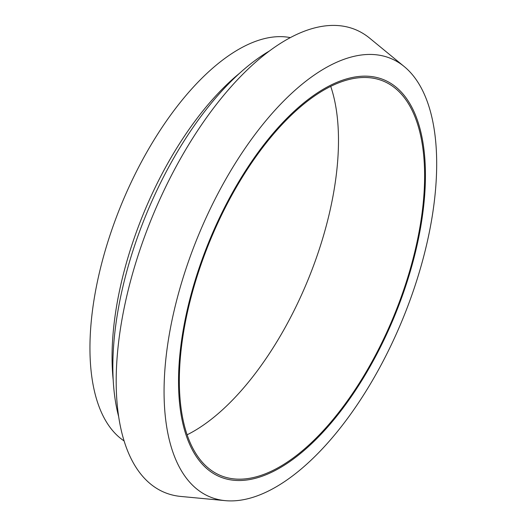 <?xml version="1.0" encoding="UTF-8"?>
<svg xmlns="http://www.w3.org/2000/svg" width="527" height="527" viewBox="0 0 527 527"><rect width="100%" height="100%" fill="white"/><g stroke="black" fill="none" stroke-linecap="round" stroke-linejoin="round"><path stroke-width="0.79" d="M347.807 79.808A213.343 99.313 -67.6 0 1 383.274 81.086A213.343 99.313 -67.6 0 1 393.794 316.18A213.343 99.313 -67.6 0 1 220.681 475.578A213.343 99.313 -67.6 0 1 197.671 274.574A213.343 99.313 -67.6 0 1 347.807 79.808M330.719 86.375A213.343 99.313 -67.6 0 1 307.669 280.68A213.343 99.313 -67.6 0 1 187.111 434.795M348.116 78.483A214.766 99.972 -67.6 0 1 378.076 351.726A214.766 99.972 -67.6 0 1 179.74 404.789A214.766 99.972 -67.6 0 1 348.116 78.483M351.318 57.015A237.13 110.38 -67.6 0 1 404.216 66.554A237.13 110.38 -67.6 0 1 402.43 319.737A237.13 110.38 -67.6 0 1 225.299 500.65A237.13 110.38 -67.6 0 1 179.667 289.27A237.13 110.38 -67.6 0 1 351.318 57.015M225.299 500.65L180.827 496.447A250.325 116.526 -67.6 0 1 132.659 273.309A250.325 116.526 -67.6 0 1 313.855 28.129A250.325 116.526 -67.6 0 1 369.697 38.194L404.216 66.554M118.654 416.574A231.834 107.916 -67.6 0 1 269.304 51.066M124.095 440.928A219.034 101.961 -67.6 0 1 111.922 229.522A219.034 101.961 -67.6 0 1 262.907 39.018A219.034 101.961 -67.6 0 1 290.324 37.621M113.2 379.993A219.034 101.961 -67.6 0 1 239.66 73.181"/></g></svg>
